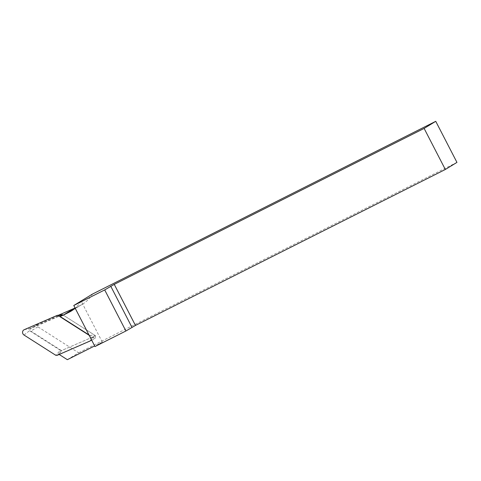 <?xml version="1.0" encoding="UTF-8"?>
<svg xmlns="http://www.w3.org/2000/svg" width="481" height="481" viewBox="0 0 481 481"><rect width="100%" height="100%" fill="white"/><g stroke="black" fill="none" stroke-linecap="round" stroke-linejoin="round"><path stroke-width="0.36" stroke-dasharray="2.4 1.8" d="M57.077 355.381L61.754 350.487L93.621 336.622A1.202 1.124 -121.4 0 0 93.687 334.529L62.819 314.851L62.169 314.959M91.306 339.442A3.084 2.886 -121.4 0 0 89.947 335.798L89.171 335.305M56.92 315.47L61.472 314.724L29.6 328.589A1.202 1.124 58.6 0 0 29.539 330.681L60.408 350.366L55.73 355.255M61.472 314.724L61.796 314.628M62.518 314.7L62.819 314.851M61.754 350.487L60.408 350.366M91.661 340.121L94.925 338.696L88.961 334.89M62.506 314.694L30.952 328.421A1.539 1.443 -121.4 0 0 30.874 331.102L61.472 350.613L58.971 354.341L90.638 340.566M94.979 346.56L102.303 342.087L94.661 345.935M102.303 342.087L81.103 301.016A32.75 30.64 58.6 0 1 75.168 308.165M67.346 359.68L78.619 352.795L37.885 326.815A1.539 1.443 58.6 0 1 37.963 324.14L58.634 315.151M75.072 307.99A32.75 30.64 -121.4 0 0 76.004 307.539L80.471 305.291A32.75 30.64 -121.4 0 0 82.528 304.148A32.75 30.64 -121.4 0 0 92.382 294.125M456.95 162.392L78.619 352.795M62.548 314.676L95.611 335.762L61.472 350.613M94.925 338.696L95.611 335.762M89.785 341.149L93.621 336.622M89.947 335.798L93.687 334.529M24.212 329.701L29.6 328.589M24.05 335.053L29.539 330.681M37.963 324.14L30.952 328.421M37.885 326.815L30.874 331.102M80.471 305.291L73.208 309.728M76.004 307.539L75.12 308.08M94.029 336.309L91.402 339.622M37.795 324.23L30.79 328.511M82.528 304.148L71.254 311.039"/><path stroke-width="0.72" d="M89.171 335.305L58.267 315.596L57.239 315.374L24.212 329.701A3.084 2.886 58.6 0 0 24.05 335.053L55.73 355.255L57.077 355.381L89.785 341.149A3.084 2.886 -121.4 0 0 91.306 339.442M57.239 315.374L62.518 314.7M88.961 334.89L60.101 316.492L62.506 314.694M90.638 340.566L91.661 340.121M59.175 354.467L67.346 359.68L94.661 345.935M75.168 308.165A32.75 30.64 58.6 0 1 71.254 311.039A32.75 30.64 58.6 0 1 69.198 312.181L64.731 314.43A32.75 30.64 58.6 0 1 63.276 315.109L60.101 316.492M58.634 315.151L74.555 308.225A32.75 30.64 -121.4 0 0 75.072 307.99M81.103 301.016L73.779 305.489L104.702 289.923L114.256 284.367L424.128 128.421L435.75 121.32L92.382 294.125L81.103 301.016M73.779 305.489L94.979 346.56L125.902 331L135.456 325.439L445.328 169.492L456.95 162.392L435.75 121.32M125.902 331L104.702 289.923M424.128 128.421L445.328 169.492M62.169 314.959L58.267 315.596M74.555 308.225L63.276 315.109M110.75 286.231L131.95 327.308M114.256 284.367L135.456 325.439M73.208 309.728L69.198 312.181M75.12 308.08L64.731 314.43M91.402 339.622L90.831 340.35"/></g></svg>
